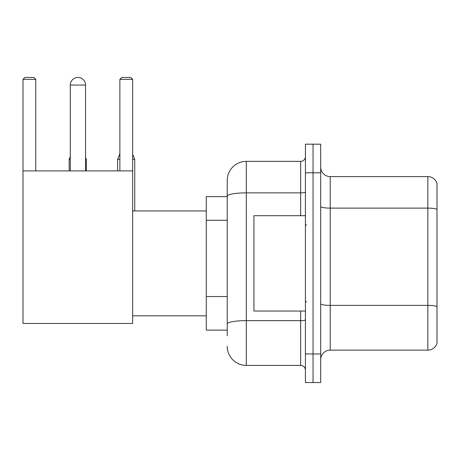 <?xml version="1.0" encoding="UTF-8"?>
<svg xmlns="http://www.w3.org/2000/svg" width="460" height="460" viewBox="0 0 460 460"><rect width="100%" height="100%" fill="white"/><g stroke="black" fill="none" stroke-linecap="round" stroke-linejoin="round"><path stroke-width="0.69" d="M227.234 335.834L227.234 196.178L227.234 196.627L206.258 196.627L206.258 330.113L227.234 330.113M305.423 353.953L305.423 382.559L313.047 382.559L313.047 353.953L313.047 382.559L320.678 382.559L320.678 353.953L313.047 353.953L313.047 172.793L313.047 353.953L305.423 353.953L305.423 172.793L313.047 172.793L313.047 144.187L313.047 172.793L320.678 172.793L320.678 353.953M320.678 172.793L320.678 144.187L305.423 144.187L305.423 172.793M300.65 215.7L300.65 192.867L246.307 192.867A19.067 3.312 180 0 0 227.234 196.178L227.234 180.418A19.067 19.067 0 0 1 246.307 161.351L246.307 365.395L300.65 365.395L300.65 311.046M246.307 161.351L300.65 161.351A4.767 4.767 0 0 0 305.423 156.584M227.234 327.255L227.234 323.943A19.067 3.312 180 0 1 246.307 320.631L300.65 320.631A4.767 0.828 0 0 0 305.423 319.803M227.234 180.418L227.234 190.906M305.423 370.162A4.767 4.767 0 0 0 300.65 365.395M246.307 365.395A19.067 19.067 0 0 1 227.234 346.322M320.678 359.674A9.533 9.533 0 0 1 330.211 350.141L427.846 350.141L427.846 176.605L330.211 176.605A9.533 9.533 0 0 1 320.678 167.072A9.533 9.533 0 0 0 330.211 176.605L330.211 350.141M437 183.471A9.533 9.533 0 0 0 427.846 176.605A9.533 9.533 0 0 1 437 183.471L437 343.275A9.533 9.533 0 0 1 427.846 350.141M437 209.444L437 306.567A9.533 1.656 180 0 0 427.846 305.377L330.211 305.377A9.533 1.656 -0 0 1 320.678 303.721M70.294 85.071A7.63 7.63 0 0 1 77.918 77.441A7.63 7.63 0 0 1 85.548 85.071L70.294 85.071L70.294 170.884M85.548 170.884L85.548 85.071M23 170.884L132.652 170.884L132.652 323.443L23 323.443L23 79.35L24.909 77.441L33.867 77.441L35.776 79.35L23 79.35M35.776 170.884L35.776 79.35M132.652 79.35L119.876 79.35L121.779 77.441L130.743 77.441L132.652 79.35L132.652 170.884M119.876 79.35L119.876 170.884M76.021 77.682A6.198 6.198 0 0 1 77.728 77.441A6.198 6.198 0 0 1 77.82 77.447M86.313 170.884L86.313 159.35L85.548 159.35M69.15 170.884L69.15 159.35L70.294 159.35M132.652 159.35L134.745 159.35L134.745 210.933M117.587 170.884L117.587 159.35L119.876 159.35M305.423 215.7L253.931 215.7L253.931 311.046L305.423 311.046M227.234 220.265L206.258 220.265M227.234 296.545L206.258 296.545M305.423 192.038A4.767 0.828 0 0 1 300.65 192.867L300.65 161.351M437 209.311A9.533 1.656 180 0 0 427.846 208.121L330.211 208.121A9.533 1.656 0 0 1 320.678 206.465M132.652 315.813L206.258 315.813M132.652 210.933L206.258 210.933M85.548 157.515L86.313 159.35M70.294 156.601L69.15 159.35M132.652 154.313L134.745 159.35M119.876 153.853L117.587 159.35M306.372 225.233L305.423 224.279M306.372 301.513L305.423 302.461"/></g></svg>

